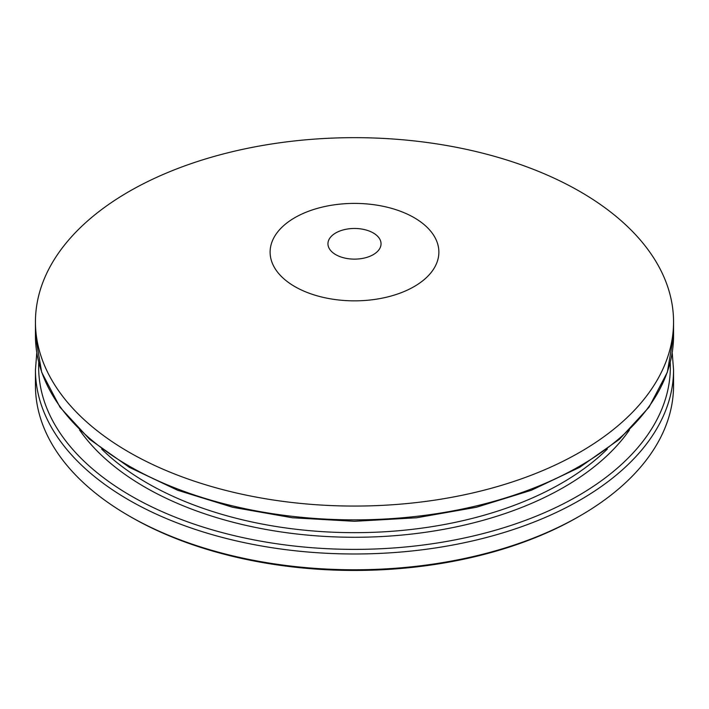 <?xml version="1.0" encoding="UTF-8"?>
<svg xmlns="http://www.w3.org/2000/svg" width="709" height="709" viewBox="0 0 709 709"><rect width="100%" height="100%" fill="white"/><g stroke="black" fill="none" stroke-linecap="round" stroke-linejoin="round"><path stroke-width="1.06" d="M130.881 516.967A316.232 182.576 0 0 0 130.89 516.976A316.232 182.576 0 0 0 578.11 516.976L580.104 515.824A319.05 184.198 180 0 1 128.896 515.824L128.896 515.824A319.05 184.198 180 0 1 35.45 385.572L35.45 369.788A319.05 184.198 0 0 0 354.5 553.986A319.05 184.198 0 0 0 673.55 369.788L672.212 352.728M130.89 516.976L128.896 515.824L130.89 516.976M673.55 369.788L673.55 385.572A319.05 184.198 180 0 1 580.104 515.824M580.104 191.616A319.05 184.198 0 0 0 232.401 151.682A319.05 184.198 0 0 0 35.45 321.868A319.05 184.198 0 0 0 354.5 506.066A319.05 184.198 0 0 0 673.55 321.868A319.05 184.198 0 0 0 580.104 191.616M38.756 362.396A315.842 182.355 0 0 0 354.5 549.378A315.842 182.355 0 0 0 670.244 362.396M79.576 430.026A296.327 171.082 0 0 0 354.5 537.271A296.327 171.082 0 0 0 629.424 430.026M101.626 449.019A293.118 169.229 0 0 0 607.374 449.019M673.55 335.676L667.337 372.225L649.01 407.223L619.391 439.305L579.67 467.32L531.351 490.265L476.288 507.289L416.564 517.774L354.473 521.301L292.392 517.765L232.676 507.281L177.622 490.256L129.322 467.311L89.609 439.296L59.99 407.214L41.663 372.225L35.45 335.676A319.05 184.198 0 0 0 354.5 519.874A319.05 184.198 0 0 0 673.55 335.676L673.55 321.868M414.171 217.681A84.389 48.726 0 0 0 272.983 239.518A84.389 48.726 0 0 0 376.337 299.189A84.389 48.726 0 0 0 414.171 217.681M373.271 232.96A26.552 15.332 180 0 1 361.368 258.608A26.552 15.332 180 0 1 328.852 239.837A26.552 15.332 180 0 1 373.271 232.96M36.788 352.728L35.45 369.788M35.45 335.676L35.45 321.868"/></g></svg>
